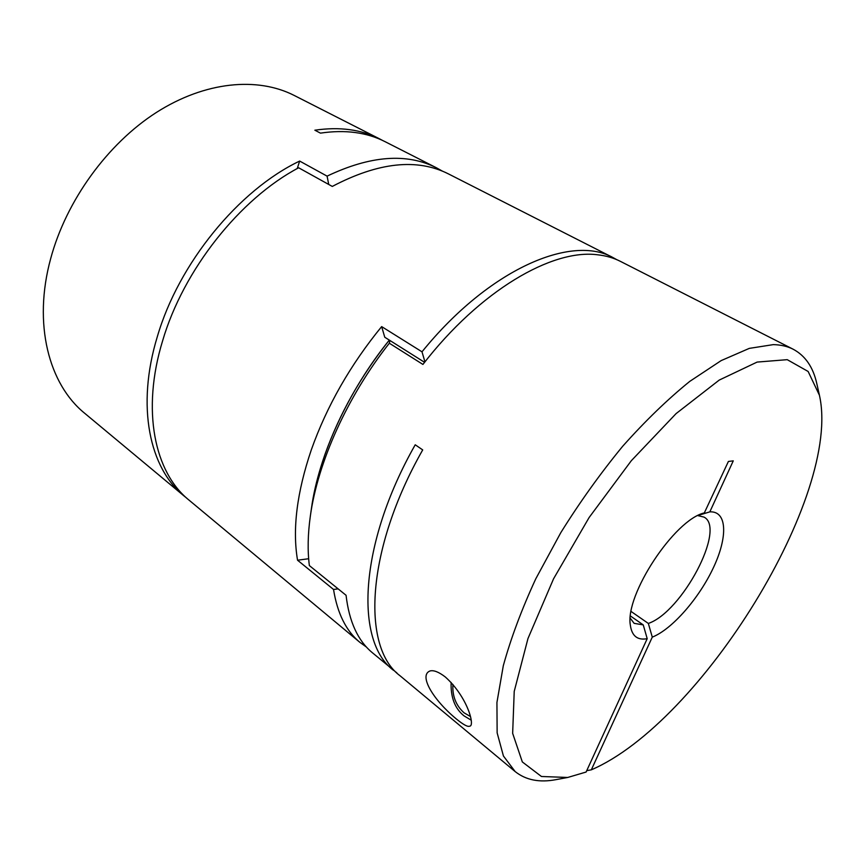 <?xml version="1.0" encoding="UTF-8"?>
<svg xmlns="http://www.w3.org/2000/svg" width="865" height="865" viewBox="0 0 865 865"><rect width="100%" height="100%" fill="white"/><g stroke="black" fill="none" stroke-linecap="round" stroke-linejoin="round"><path stroke-width="1.3" d="M396.894 672.927L372.437 652.783C357.926 640.835 349.136 621.676 346.065 595.293L309.356 565.569C307.475 550.713 307.799 534.17 310.362 515.962L311.519 507.874C318.731 455.477 348.119 391.045 389.304 340.107C360.921 375.832 339.512 413.827 325.089 454.06C317.974 474.323 313.281 493.58 310.989 511.853M308.654 558.725L297.549 560.217C292.294 529.218 296.89 492.401 311.335 449.768C326.894 405.955 350.336 364.9 381.649 326.602L422.001 351.817C489.114 268.95 571.7 234.004 613.144 257.662L616.723 259.641M613.144 257.662L448.438 173.897C417.049 158.068 378.329 162.242 332.279 186.429L298.652 167.778C239.875 198.777 183.38 269.912 162.642 340.713C141.211 410.518 154.597 472.528 189.1 500.186L359.851 642.317C346.141 631.007 337.372 613.393 333.533 589.465L297.549 560.217M366.522 647.117L359.851 642.317M424.574 362.327L384.774 337.242L381.649 326.602M424.942 361.862L422.001 351.817M333.533 589.465L338.129 588.87M436.533 167.842L385.239 141.752C366.825 132.334 345.221 129.458 320.45 133.134L314.86 130.204C339.631 126.582 361.246 129.49 379.703 138.941L294.154 95.42C257.521 76.736 205.243 81.267 156.305 112.504C107.487 143.817 66.248 200.658 50.678 258.603C32.762 324.04 48.873 384.406 84.792 413.362L184.159 496.067C149.559 468.333 136.032 406.388 157.289 336.788C178.612 263.328 238.708 190.051 299.658 161.063L327.078 176.136C370.317 155.549 406.81 152.781 436.533 167.842L442.372 171.119M379.703 138.941L382.449 140.389M186.667 498.078L184.159 496.067M297.246 168.545L299.658 161.063M328.743 184.472L327.078 176.136M630.466 615.999L643.246 624.898L634.121 623.341L630.271 618.226M456.277 718.912C463.272 724.643 467.716 727.065 469.587 726.189C475.404 726.395 467.5 696.79 445.302 676.971C438.76 671.943 433.646 669.953 429.959 670.981C418.346 675.511 433.798 700.434 456.277 718.912M819.425 395.24L816.798 383.606C813.165 367.193 805.315 355.742 793.227 349.255C787.496 346.324 780.846 344.789 773.278 344.627L749.295 348.379L721.151 360.608L689.773 381.379C667.629 399.306 645.29 420.909 622.735 446.21C600.548 473.198 579.907 502.014 560.801 532.656L535.759 578.847C521.627 609.501 510.804 638.467 503.3 665.736L496.932 702.488L497.137 732.85L503.43 755.999L515.14 771.558C525.866 780.1 539.49 782.793 556 779.646L567.732 777.462L541.436 776.489L522.33 761.946L512.653 733.325L514.221 691.395L527.974 638.532L553.568 578.782L589.097 517.551L631.309 460.721L676.084 413.611L719.226 380.081L757.124 362.078L787.237 359.667L808.137 371.474L819.425 395.24C842.023 495.05 701.18 722.459 591.325 769.828L652.286 637.127L648.339 623.438C681.901 612.16 726.351 528.547 704.067 517.119L697.85 515.605M310.362 515.962C317.758 462.321 347.438 396.267 389.337 343.221L422.92 364.435C479.978 290.564 552.205 248.698 597.596 254.797C606.019 255.705 613.62 257.9 620.41 261.36L793.227 349.255M393.521 670.332C354.78 641.765 358.51 544.647 415.222 444.783L422.704 449.908C365.679 550.183 361.538 647.42 400.052 675.77L515.14 771.558M698.217 515.41L709.83 511.864L733.26 460.85L728.395 461.456L704.326 512.913C674.419 519.66 624.746 595.098 630.358 625.233C631.861 636.013 637.473 640.489 647.204 638.673L643.246 624.898M652.286 637.127C672.148 629.277 699.19 598.212 713.495 567.494C727.973 536.765 727.184 510.858 709.83 511.864M631.136 611.49L648.339 623.438M567.732 777.462L586.102 772.034L647.204 638.673M389.337 343.221L389.92 340.486M703.775 513.086L704.899 512.74M586.73 770.65L591.325 769.828M470.452 716.523L464.018 712.792C455.898 705.386 452.211 695.936 452.936 684.453M451.119 682.442C450.633 697.449 454.925 708.586 463.997 715.842L471.187 720.167"/></g></svg>
